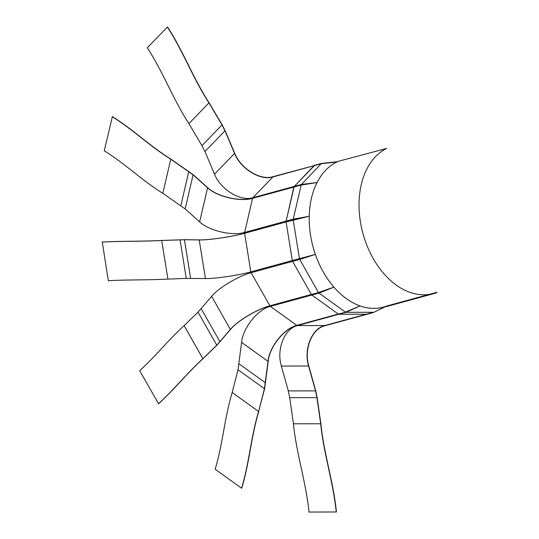 <?xml version="1.0" encoding="UTF-8"?>
<svg xmlns="http://www.w3.org/2000/svg" width="539" height="539" viewBox="0 0 539 539"><rect width="100%" height="100%" fill="white"/><g stroke="black" fill="none" stroke-linecap="round" stroke-linejoin="round"><path stroke-width="0.81" d="M353.099 309.11L345.364 312.33L338.29 314.042L311.865 295.049L318.987 293.101L333.924 287.166C341.901 296.295 350.613 302.561 360.059 305.957C369.511 309.238 378.493 309.231 387.009 305.936L373.332 312.553L386.989 305.923A76.43 51.912 74.7 0 1 383.31 307.142A76.43 51.912 74.7 0 1 314.473 251.733A76.43 51.912 74.7 0 1 336.875 162.01C328.635 166.052 322.032 172.898 317.073 182.519C312.189 192.221 309.568 203.466 309.224 216.254C308.968 229.068 311.016 241.795 315.376 254.435L292.313 260.539L286.101 221.947L309.231 216.254L293.243 219.164L286.121 221.111L294.051 187.013L301.173 185.066L317.073 182.526L301.496 184.439L294.375 186.379L314.264 165.399L321.392 163.452L336.814 161.727L386.712 148.4A76.43 51.912 74.7 0 0 363.475 235.402A76.43 51.912 74.7 0 0 429.354 294.355M387.11 306.165L436.826 292.313L386.989 305.923M436.913 292.569A76.7 52.101 74.7 0 1 433.215 293.802L386.032 306.684M336.814 161.727L386.712 148.4M314.877 254.597L308.571 256.214M205.426 278.542L199.214 239.943C208.768 240.199 232.215 236.756 244.618 233.272L286.101 221.947L292.313 260.539L250.83 271.872C238.433 275.348 214.987 278.791 205.426 278.542L186.258 278.393L167.919 279.094C145.759 280.226 130.458 279.559 108.305 280.691L102.282 242.038C124.455 240.906 139.749 241.573 161.895 240.441L184.641 239.68L199.437 239.889C208.916 240.138 232.134 236.729 244.43 233.279L293.223 220L299.435 258.599M293.048 220.006L307.338 216.597M293.243 219.164L301.173 185.066L293.87 186.885L286.121 221.111L244.639 232.437C232.235 236.203 209.004 230.753 199.646 221.886L185.16 208.916L162.825 193.312C141.016 179.669 126.059 164.415 104.256 150.772L112.382 116.619C134.204 130.276 149.155 145.53 170.951 159.167L170.755 159.214C148.953 145.57 133.995 130.317 112.186 116.667M300.998 184.938L311.913 183.159M346.025 312.317L373.271 312.29L366.149 314.237L338.903 314.257L346.025 312.317L360.059 305.957L345.411 312.101L318.987 293.101M258.801 411.439C250.904 437.715 249.672 461.856 241.768 488.172L241.573 488.226C249.476 461.923 250.709 437.783 258.605 411.493L264.642 388.673L268.22 361.258C269.46 346.975 284.181 328.574 296.746 325.603L345.364 312.33M336.235 512.03C333.223 481.859 323.696 453.919 320.678 423.769L316.952 397.62L289.712 397.647L293.438 423.789C296.45 453.953 305.977 481.893 308.995 512.05L336.43 511.976C333.412 481.785 323.885 453.851 320.873 423.715L317.148 397.566L315.726 390.788L308.78 365.934C303.713 349.42 311.933 328.729 324.707 325.832L373.318 312.553M214.529 174.171L234.553 153.413C240.596 168.774 260.398 180.929 272.916 176.947L314.399 165.621L294.375 186.379L252.892 197.705C240.381 201.687 220.572 189.533 214.529 174.171L204.955 151.567L201.963 145.665L188.906 123.62C172.776 98.812 163.438 72.563 147.309 47.762L167.521 26.95C183.664 51.778 193.009 78.027 209.119 102.808L222.176 124.853L225.187 130.795L234.768 153.399C240.758 168.633 260.371 180.666 272.781 176.725L321.513 163.681L336.882 161.99M321.406 163.452L301.496 184.439M199.214 239.943L184.419 239.734L161.7 240.495C139.547 241.627 124.246 240.96 102.087 242.092M199.646 221.886L207.576 187.788C216.934 196.654 240.165 202.105 252.569 198.339L294.051 187.013L252.387 198.211C240.084 201.943 217.076 196.546 207.798 187.761L193.312 174.784L170.951 159.167M207.576 187.788L193.09 174.811L170.755 159.214L162.825 193.312M234.553 153.413L224.972 130.809L221.98 124.907L208.93 102.861C192.807 78.061 183.462 51.811 167.333 27.004M158.405 403.812C175.485 388.107 185.787 374.41 202.866 358.698L216.759 345.223L198.008 312.135L184.116 325.617C167.036 341.322 156.741 355.019 139.662 370.731L158.601 403.758C175.694 388.04 185.989 374.349 203.055 358.651L216.954 345.169L230.591 329.356C237.133 321.183 257.332 309.09 269.729 305.916L318.34 292.643L311.353 294.449L292.603 261.368L311.353 294.449L269.871 305.775C257.366 308.975 236.978 321.19 230.375 329.43L211.625 296.342C218.228 288.102 238.622 275.894 251.12 272.694L299.718 259.421L315.376 254.435C319.809 267.041 325.987 277.956 333.924 287.166L318.468 292.509L299.718 259.421M198.008 312.135L211.625 296.342M216.759 345.223L230.375 329.43M232.188 392.493L258.605 411.493L264.447 388.727L238.022 369.734L232.188 392.493C224.285 418.796 223.052 442.937 215.155 469.233L241.573 488.226M238.022 369.734L241.6 342.359C242.846 327.948 257.709 309.373 270.389 306.374L311.865 295.049L338.29 314.042L296.807 325.367C284.134 328.366 269.271 346.948 268.018 361.352L241.6 342.359M264.447 388.727L268.018 361.352M289.712 397.647L288.298 390.91L281.351 366.055C276.244 349.4 284.545 328.507 297.427 325.59L338.903 314.257L366.149 314.237L324.667 325.563C311.785 328.487 303.484 349.38 308.591 366.028L281.351 366.055M316.952 397.62L315.544 390.883L308.591 366.028M331.141 288.271L318.34 292.643M161.7 240.495L167.919 279.094M186.258 278.393L180.046 239.801M184.419 239.734L190.638 278.333M244.618 233.272L250.83 271.872M180.861 205.581L188.791 171.483M193.09 174.811L185.16 208.916M252.569 198.339L244.639 232.437M208.93 102.861L188.906 123.62M201.963 145.665L221.98 124.907M224.972 130.809L204.955 151.567M272.916 176.947L252.892 197.705M184.116 325.617L202.866 358.698M201.222 308.719L219.966 341.807M251.12 272.694L269.871 305.775M239.121 363.879L265.545 382.879M270.389 306.374L296.807 325.367M293.438 423.789L320.678 423.769M288.298 390.91L315.544 390.883M297.427 325.59L324.667 325.563"/></g></svg>
